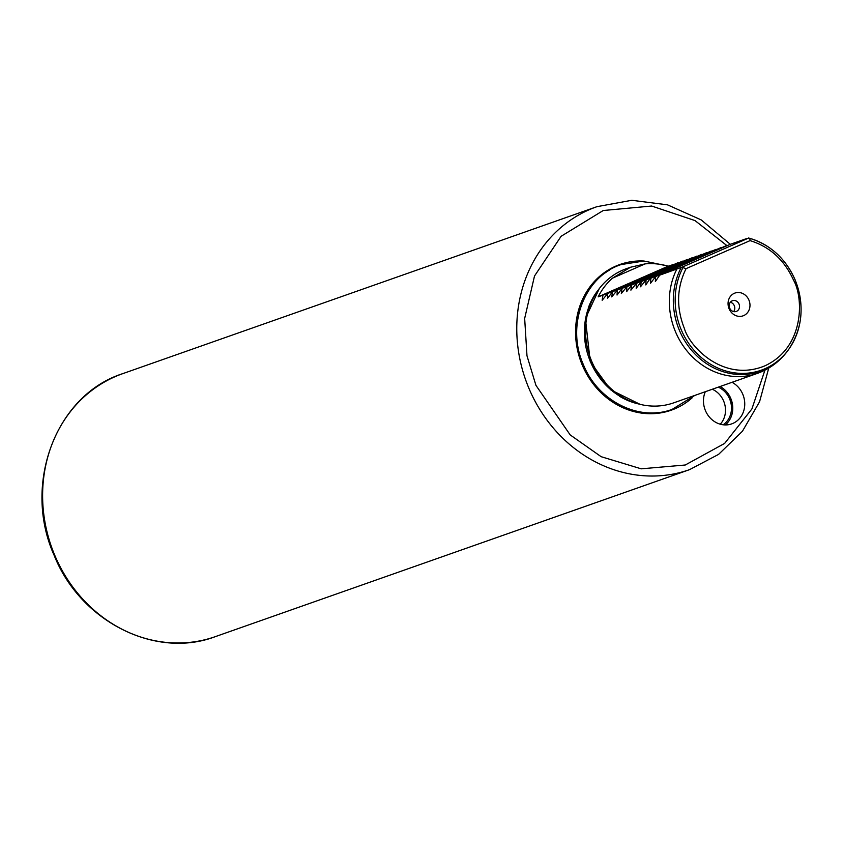 <?xml version="1.0" encoding="UTF-8"?>
<svg xmlns="http://www.w3.org/2000/svg" width="843" height="843" viewBox="0 0 843 843"><rect width="100%" height="100%" fill="white"/><g stroke="black" fill="none" stroke-linecap="round" stroke-linejoin="round"><path stroke-width="1.26" d="M659.7 275.176L729.711 244.533L746.814 238.506L749.817 238.358L750.07 240.624L686.086 268.632L682.935 267.642L682.904 266.831L659.7 275.176L655.359 281.541L655.633 276.609L650.564 283.237L650.838 278.295L650.122 278.548L645.78 284.923L646.054 279.981L640.48 286.789L641.26 281.667L636.202 288.295L636.476 283.353L630.901 290.161L631.681 285.039L626.623 291.667L626.897 286.725L621.323 293.533L622.102 288.411L617.044 295.039L617.318 290.097L611.744 296.905L612.524 291.794L607.466 298.411L607.74 293.48L602.165 300.277L602.945 295.166L598.161 296.852A71.128 63.646 -109.4 0 1 612.418 278.19L630.448 267.263L645.085 263.891A71.128 63.646 -109.4 0 1 668.162 266.198L673.546 264.607M732.04 382.3A22.761 20.369 -109.4 0 1 742.778 394.261A22.761 20.369 -109.4 0 1 731.661 423.892A22.761 20.369 -109.4 0 1 705.433 410.604A22.761 20.369 -109.4 0 1 705.306 391.71M725.307 424.935A22.761 20.369 70.6 0 0 730.797 398.476A22.761 20.369 70.6 0 0 720.07 386.515M692.135 397.843A77.24 69.126 -109.4 0 1 675.538 408.507A77.24 69.126 -109.4 0 1 582.26 365.061A77.24 69.126 -109.4 0 1 615.706 266.156A77.24 69.126 -109.4 0 1 643.957 261.024M718.278 387.148A21.338 19.094 -109.4 0 1 729.638 398.981A21.338 19.094 -109.4 0 1 723.157 424.788M720.28 424.208A21.338 19.094 70.6 0 0 723.652 401.089A21.338 19.094 70.6 0 0 712.293 389.255M749.817 238.358A69.4 62.108 -109.4 0 1 750.175 238.464A69.4 62.108 -109.4 0 1 795.054 279.834A69.4 62.108 -109.4 0 1 789.059 348.876L788.426 349.771C780.502 360.899 770.186 368.749 757.467 373.344L673.673 402.859A71.128 63.646 -109.4 0 1 637.708 403.702A71.128 63.646 -109.4 0 1 591.712 361.31A71.128 63.646 -109.4 0 1 597.866 290.55A71.128 63.646 -109.4 0 1 626.433 268.685L630.448 267.263M607.023 293.733L678.33 262.921M611.807 292.047L683.125 261.235M616.602 290.35L687.909 259.549M621.386 288.664L692.704 257.863M626.18 286.978L697.488 256.177M630.964 285.292L702.282 254.491M635.759 283.606L707.066 252.805M640.543 281.92L711.861 251.109M645.338 280.234L716.645 249.423M650.122 278.548L721.439 247.737M654.916 276.862L726.223 246.051M729.1 308.78A12.087 10.822 70.6 0 0 743.705 315.588A12.087 10.822 70.6 0 0 748.932 300.097A12.087 10.822 70.6 0 0 734.337 293.301A12.087 10.822 70.6 0 0 729.1 308.78M729.68 308.127A5.69 5.09 70.6 0 0 736.245 311.446A5.69 5.09 70.6 0 0 739.016 304.038A5.69 5.09 70.6 0 0 732.462 300.719A5.69 5.09 70.6 0 0 729.68 308.127M733.631 311.594A5.69 5.09 70.6 0 0 734.295 305.703A5.69 5.09 70.6 0 0 730.344 302.247M748.658 238.042L682.904 266.831M655.633 276.609L725.644 245.966M650.838 278.295L720.849 247.652M646.054 279.981L716.065 249.338M641.26 281.667L711.271 251.024M636.476 283.353L706.487 252.71M631.681 285.039L701.692 254.396M626.897 286.725L696.908 256.082M622.102 288.411L692.114 257.768M617.318 290.097L687.33 259.454M612.524 291.794L682.535 261.14M607.74 293.48L677.74 262.826M602.945 295.166L672.956 264.512M598.161 296.852L668.162 266.198M612.418 278.19L645.085 263.891M764.928 370.172L751.893 408.971L724.622 443.418L685.243 465.009L641.207 468.824L601.154 456.695L570.184 434.904L535.937 385.346L526.98 355.778L524.662 318.443L534.504 276.019L561.111 236.293L603.23 210.518L651.65 206.029L695.001 220.581L727.024 245.703M215.376 636.623L689.532 469.656A139.401 124.753 -109.4 0 1 528.877 388.233A139.401 124.753 -109.4 0 1 596.928 206.683L122.772 373.639A139.401 124.753 70.6 0 0 54.721 555.189A139.401 124.753 70.6 0 0 215.376 636.623C155.323 659.479 80.233 621.302 54.152 555.347C22.234 484.609 55.722 394.988 122.772 373.639M609.5 270.097A76.502 68.462 70.6 0 0 582.661 364.871A76.502 68.462 70.6 0 0 659.595 412.353M597.866 290.55L596.412 292.616A69.389 62.097 70.6 0 0 590.416 361.647A69.389 62.097 70.6 0 0 635.285 403.007L637.708 403.702M588.309 307.885A69.274 61.992 -109.4 0 1 598.488 289.697M788.426 349.771A70.159 62.782 -109.4 0 1 679.405 330.361A70.159 62.782 -109.4 0 1 681.249 267.473M757.467 373.344A71.128 63.646 -109.4 0 1 675.506 331.805A71.128 63.646 -109.4 0 1 676.803 269.159M748.573 238A70.159 62.782 -109.4 0 1 749.121 238.158L750.175 238.464C770.744 244.955 785.729 258.748 795.118 279.823C804.738 304.839 802.726 327.853 789.059 348.876A69.4 62.108 -109.4 0 1 681.197 329.676A69.4 62.108 -109.4 0 1 682.935 267.642M750.07 240.624C769.965 246.767 784.506 260.065 793.695 280.508C803.442 297.505 804.949 347.305 764.833 365.862C724.011 382.743 689.7 347.305 684.347 328.38C676.149 307.495 676.739 287.579 686.086 268.632M638.731 403.987A69.274 61.992 -109.4 0 1 619.426 396.199M640.016 404.324L610.564 389.761L590.248 361.721L585.411 318.622L599.278 288.622M667.003 265.861L643.978 261.024L621.217 264.544C584.241 276.325 565.811 325.683 583.377 364.608C597.729 400.91 639.078 421.943 672.208 409.34L694.843 395.399M689.532 469.656L718.563 454.398L742.441 431.237L759.554 401.784L768.753 368.064M730.323 244.312L701.207 219.918L667.477 204.828L631.765 200.286L596.928 206.683"/></g></svg>

